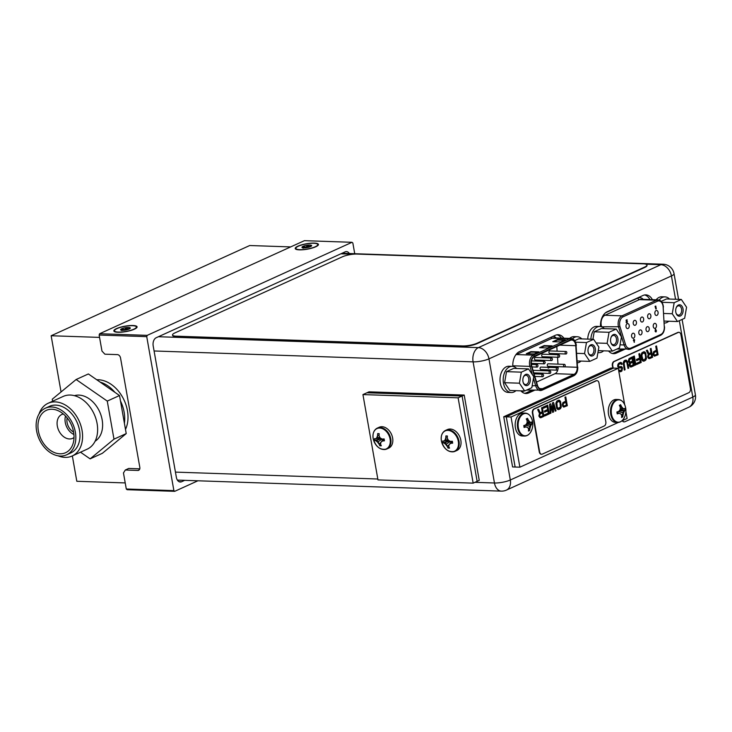 <?xml version="1.0" encoding="UTF-8"?>
<svg xmlns="http://www.w3.org/2000/svg" width="732" height="732" viewBox="0 0 732 732"><rect width="100%" height="100%" fill="white"/><g stroke="black" fill="none" stroke-linecap="round" stroke-linejoin="round"><path stroke-width="1.1" d="M290.677 246.913L249.713 245.522L51.148 335.75L61.058 391.949M72.34 455.908L76.814 481.281L125.218 482.928M51.148 335.75L99.561 337.397M96.761 379.771A31.439 22.646 -114.4 0 1 127.432 410.679A31.439 22.646 65.6 0 1 125.492 429.41M124.129 412.18A31.439 22.646 65.6 0 1 124.403 423.252A31.439 22.646 -114.4 0 0 124.129 412.18A31.439 22.646 -114.4 0 0 120.478 400.99A31.439 22.646 65.6 0 1 124.129 412.18M114.878 392.315A31.439 22.646 -114.4 0 0 100.128 382.095A31.439 22.646 65.6 0 1 114.878 392.315M354.736 253.72L352.842 242.997L352 242.301L147.224 335.357L146.739 336.656L173.887 490.623L174.719 491.328L197.905 480.787M184.702 480.338L181.609 481.748A6.551 4.282 -88 0 1 180.282 482.022A6.551 4.282 -88 0 1 176.366 477.346L153.18 345.87A6.551 4.282 -88 0 1 156.218 337.717L345.111 251.881A6.551 4.282 -88 0 1 346.446 251.607A6.551 4.282 -88 0 1 349.347 253.528M173.887 490.623L126.288 489.003L123.461 472.945L125.309 470.008L137.845 470.438A3.358 2.416 65.6 0 0 138.659 470.283A3.358 2.416 65.6 0 0 139.812 467.309L120.524 357.911A3.358 2.416 65.6 0 0 117.422 354.617L104.886 354.187L101.977 351.095L99.14 335.036L99.625 333.728L304.411 240.672L352 242.301M125.309 470.008L128.75 468.443L139.775 468.828M146.739 336.656L99.14 335.036M174.719 491.328L127.13 489.699L126.288 489.003M314.266 243.097A11.794 2.754 -10 0 0 300.605 245.156A11.794 2.754 -10 0 0 295.563 249.045A11.794 2.754 -10 0 0 299.37 249.859A11.794 2.754 -10 0 0 310.835 248.432A11.794 2.754 -10 0 0 318.274 245.046A11.794 2.754 -10 0 0 314.266 243.097M147.224 335.357L99.625 333.728M132.904 325.502A11.794 2.754 -10 0 0 119.252 327.561A11.794 2.754 -10 0 0 114.201 331.459A11.794 2.754 -10 0 0 118.017 332.273A11.794 2.754 -10 0 0 129.482 330.837A11.794 2.754 -10 0 0 136.921 327.451A11.794 2.754 -10 0 0 132.904 325.502M675.544 299.251L671.436 275.937A11.428 2.663 -10 0 0 674.035 273.658A11.428 11.428 0 0 0 663.174 264.225L663.174 264.225A11.428 7.466 92 0 0 660.859 264.7L645.899 264.197M695.4 394.804A11.428 2.663 170 0 1 692.792 397.083A11.428 8.226 65.6 0 1 688.876 407.193L688.876 407.193A11.428 11.428 0 0 0 695.4 394.804L682.105 319.427M649.961 299.589A13.835 9.04 92 0 0 644.636 294.95M612.409 353.483A13.835 9.04 92 0 0 613.983 352.989L622.337 349.191M561.453 338.129A13.835 9.04 92 0 0 556.933 334.808M524.707 393.331A13.835 9.04 92 0 0 526.281 392.837L532.018 390.238M154.086 350.976L473.092 361.846A11.428 2.663 -10 0 0 488.958 358.863A11.428 8.226 -114.4 0 0 478.38 347.627A11.428 7.466 92 0 0 473.092 361.846L494.457 482.992A11.428 7.466 92 0 0 501.283 491.126A11.428 11.428 0 0 0 506.398 490.111L506.398 490.111A11.428 8.226 -114.4 0 0 510.314 480A11.428 2.663 170 0 1 494.457 482.992L474.958 482.324M652.422 299.672A13.835 9.04 92 0 0 645.871 294.868A13.835 9.04 92 0 0 643.062 295.444L607.185 311.75A13.835 9.04 92 0 0 600.505 326.536M608.548 350.994A13.835 9.04 92 0 0 613.636 353.657A13.835 9.04 92 0 0 616.436 353.071L624.799 349.274M563.905 338.211A13.835 9.04 92 0 0 558.168 334.716A13.835 9.04 92 0 0 555.359 335.293L519.491 351.598A13.835 9.04 92 0 0 512.812 366.393M520.855 390.842A13.835 9.04 92 0 0 525.933 393.505A13.835 9.04 92 0 0 528.742 392.928L534.479 390.321M629.209 325.374A2.516 1.647 -88 0 1 627.534 328.604A2.516 1.647 -88 0 1 626.034 326.811A2.516 1.647 -88 0 1 627.699 323.581A2.516 1.647 -88 0 1 629.209 325.374M634.232 341.094L633.363 340.453L634.077 341.085L633.363 340.453L633.775 339.319L634.498 339.941L633.775 339.319L633.519 340.453L634.232 341.094L634.077 342.192L634.653 339.941L633.93 339.328L634.653 339.941M634.415 342.283L633.894 341.121M626.482 322.236L626.848 322.885L626.107 322.409L626.784 322.373L626.638 321.467M626.574 320.955L627.297 321.632L626.574 320.955M626.619 320.955L627.178 320.213L627.095 319.747L626.098 320.122L626.308 321.778L627.123 321.805L626.784 322.373M626.308 321.778L626.098 320.122M655.387 306.726L655.781 308.986L656.275 308.849L655.781 306.049L655.149 306.836L655.936 308.995M655.781 306.049L655.268 306.278M655.149 306.836L655.103 306.278M631.615 336.418A2.516 1.647 -88 0 1 633.29 333.179A2.516 1.647 -88 0 1 634.8 334.972A2.516 1.647 -88 0 1 633.125 338.211A2.516 1.647 -88 0 1 631.615 336.418M638.835 333.142A2.516 1.647 -88 0 1 640.509 329.903A2.516 1.647 -88 0 1 642.01 331.697A2.516 1.647 -88 0 1 640.335 334.927A2.516 1.647 -88 0 1 638.835 333.142M646.045 329.858A2.516 1.647 -88 0 1 647.719 326.628A2.516 1.647 -88 0 1 649.229 328.421A2.516 1.647 -88 0 1 647.555 331.651A2.516 1.647 -88 0 1 646.045 329.858M653.264 326.582A2.516 1.647 -88 0 1 654.939 323.343A2.516 1.647 -88 0 1 656.439 325.136A2.516 1.647 -88 0 1 654.765 328.375A2.516 1.647 -88 0 1 653.264 326.582M633.244 323.535A2.516 1.647 -88 0 1 634.918 320.305A2.516 1.647 -88 0 1 636.419 322.089A2.516 1.647 -88 0 1 634.745 325.328A2.516 1.647 -88 0 1 633.244 323.535M640.454 320.259A2.516 1.647 -88 0 1 642.129 317.02A2.516 1.647 -88 0 1 643.638 318.813A2.516 1.647 -88 0 1 641.964 322.053A2.516 1.647 -88 0 1 640.454 320.259M647.674 316.983A2.516 1.647 -88 0 1 649.348 313.744A2.516 1.647 -88 0 1 650.849 315.538A2.516 1.647 -88 0 1 649.174 318.777A2.516 1.647 -88 0 1 647.674 316.983M654.884 313.699A2.516 1.647 -88 0 1 656.558 310.469A2.516 1.647 -88 0 1 658.068 312.262A2.516 1.647 -88 0 1 656.394 315.492A2.516 1.647 -88 0 1 654.884 313.699M656.009 331.971L655.131 331.349L655.854 331.962L655.131 331.349L655.369 329.007L655.286 331.358L656.009 331.971L656.421 330.846L655.533 329.007M655.552 330.205L656.265 330.837L655.552 330.205M633.857 340.334L634.022 339.831M627.095 319.747L626.253 320.131M627.452 321.632L626.729 320.964L627.452 321.632L627.013 322.885L626.263 322.419L627.013 322.885M656.421 330.846L655.707 330.205M655.616 331.175L656.092 330.965L655.781 331.468L655.616 330.672M570.42 340.325A6.497 4.246 -88 0 1 571.738 340.051A6.497 4.246 -88 0 1 575.617 344.68A6.497 4.246 -88 0 1 575.736 345.696L577.182 367.263A6.497 4.246 -88 0 1 574.053 374.336L542.449 388.701A6.497 4.246 -88 0 1 541.131 388.976A6.497 4.246 -88 0 1 537.471 385.307L531.661 365.726A6.497 4.246 -88 0 1 531.432 364.756A6.497 4.246 -88 0 1 534.442 356.676L570.42 340.325M538.862 351.872L534.232 353.977L526.299 353.712L530.929 351.607L538.862 351.872M565.333 339.84L560.703 341.945L552.77 341.679L557.409 339.575L565.333 339.84M552.102 345.861L547.463 347.965L539.539 347.691L544.169 345.586L552.102 345.861M530.929 351.607L531.02 352.101L537.837 352.339M527.406 353.748L531.02 352.101M557.409 339.575L557.491 340.078L564.317 340.307M553.886 341.716L557.491 340.078M544.169 345.586L544.26 346.09L551.077 346.318M540.646 347.727L544.26 346.09M557.985 364.143L557.519 357.234M557.354 354.709L557.281 353.702M557.116 351.177L556.805 346.51M536.519 382.095L555.021 373.686A6.497 4.246 92 0 0 558.15 366.659M548.186 368.141L548.597 366.997L549.329 367.62L548.597 366.997L548.341 368.141M549.238 369.98L548.753 369.87L549.256 369.889M549.467 350.152L548.716 349.676L549.467 350.152M557.116 370.154L540.857 369.596A1.254 0.824 -88 0 1 540.948 367.08L557.208 367.638A1.254 0.824 92 0 0 557.116 370.154A1.254 0.824 92 0 0 557.208 367.638M558.745 357.271L542.485 356.722A1.254 0.824 -88 0 1 542.568 354.206L558.827 354.755A1.254 0.824 92 0 0 558.745 357.271A1.254 0.824 92 0 0 558.827 354.755M551.525 360.547L535.266 359.998A1.254 0.824 -88 0 1 535.357 357.481L551.617 358.04A1.254 0.824 92 0 0 551.525 360.547A1.254 0.824 92 0 0 551.617 358.04M565.955 353.995L549.695 353.437A1.254 0.824 -88 0 1 549.787 350.921L566.046 351.479A1.254 0.824 92 0 0 565.955 353.995A1.254 0.824 92 0 0 566.046 351.479M533.134 370.712A1.254 0.824 -88 0 1 533.729 370.365L549.988 370.914A1.254 0.824 92 0 0 549.906 373.43A1.254 0.824 92 0 0 549.988 370.914M564.335 366.878L548.076 366.32A1.254 0.824 -88 0 1 548.158 363.804L564.418 364.362A1.254 0.824 92 0 0 564.335 366.878A1.254 0.824 92 0 0 564.418 364.362M549.485 367.629L548.753 367.007L549.485 367.629M549.622 350.152L548.872 349.676L549.622 350.152L550.071 348.889M541.936 375.809A1.254 0.824 92 0 0 543.528 375.095A1.254 0.824 92 0 0 541.936 375.809M543.565 362.935A1.254 0.824 92 0 0 545.148 362.212A1.254 0.824 92 0 0 543.565 362.935M536.346 366.21A1.254 0.824 92 0 0 537.938 365.488A1.254 0.824 92 0 0 536.346 366.21M681.336 299.452L686.57 307.23L684.649 318.274L677.484 321.531L672.241 313.744L674.172 302.709L681.336 299.452L666.504 298.949L661.206 301.355L666.504 298.949L681.336 299.452L686.57 307.23L684.649 318.274L677.484 321.531L664.217 321.073L677.484 321.531L672.241 313.744L663.778 313.461L672.241 313.744L674.172 302.709L661.948 302.289L674.172 302.709L681.336 299.452M683.02 308.849A5.71 3.733 -88 0 1 680.76 315.748A5.71 3.733 -88 0 1 676.093 313.269A5.71 3.733 -88 0 1 675.801 312.125A5.71 3.733 -88 0 1 676.295 307.495A5.71 3.733 -88 0 1 680.01 304.832A5.71 3.733 -88 0 1 683.02 308.849A5.71 3.733 -88 0 1 680.76 315.748A5.71 3.733 -88 0 1 676.093 313.269A5.71 3.733 -88 0 1 675.801 312.125A5.71 3.733 -88 0 1 676.295 307.495A5.71 3.733 -88 0 1 680.01 304.832A5.71 3.733 -88 0 1 683.02 308.849M662.369 297.439A13.103 8.555 -88 0 1 665.022 296.89A13.103 8.555 -88 0 1 669.506 299.049A13.103 8.555 -88 0 0 665.022 296.89L661.847 296.78A13.103 8.555 -88 0 0 659.193 297.329A13.103 8.555 -88 0 1 661.847 296.78L665.022 296.89A13.103 8.555 -88 0 0 662.369 297.439A13.103 8.555 -88 0 0 659.184 300.056A13.103 8.555 -88 0 1 662.369 297.439M668.746 321.229A13.103 8.555 -88 0 1 666.788 322.528A13.103 8.555 -88 0 1 664.327 323.077A13.103 8.555 -88 0 0 666.788 322.528A13.103 8.555 -88 0 0 668.746 321.229M656.137 299.8A13.103 8.555 -88 0 1 659.193 297.329A13.103 8.555 -88 0 0 656.137 299.8M681.565 309.124A4.667 3.047 -88 0 1 678.454 315.126A4.667 3.047 -88 0 1 676.002 312.985A4.667 3.047 -88 0 0 678.454 315.126A4.667 3.047 -88 0 0 681.565 309.124A4.667 3.047 -88 0 0 678.774 305.802A4.667 3.047 -88 0 1 681.565 309.124M676.176 307.769A4.667 3.047 -88 0 1 678.774 305.802A4.667 3.047 -88 0 0 676.176 307.769M593.634 339.3L598.877 347.087L596.955 358.122L589.791 361.379L584.548 353.593L586.469 342.558L593.634 339.3L578.802 338.797L574.721 340.655L578.802 338.797L593.634 339.3L598.877 347.087L596.955 358.122L589.791 361.379L577.365 360.958L589.791 361.379L584.548 353.593L576.853 353.336L584.548 353.593L586.469 342.558L575.572 342.192L586.469 342.558L593.634 339.3M595.317 348.697A5.71 3.733 -88 0 1 593.057 355.596A5.71 3.733 -88 0 1 588.4 353.117A5.71 3.733 -88 0 1 588.107 351.982A5.71 3.733 -88 0 1 588.592 347.343A5.71 3.733 -88 0 1 592.307 344.68A5.71 3.733 -88 0 1 595.317 348.697A5.71 3.733 -88 0 1 593.057 355.596A5.71 3.733 -88 0 1 588.4 353.117A5.71 3.733 -88 0 1 588.107 351.982A5.71 3.733 -88 0 1 588.592 347.343A5.71 3.733 -88 0 1 592.307 344.68A5.71 3.733 -88 0 1 595.317 348.697M574.666 337.287A13.103 8.555 -88 0 1 577.328 336.738A13.103 8.555 -88 0 1 581.803 338.898A13.103 8.555 -88 0 0 577.328 336.738L574.153 336.628A13.103 8.555 -88 0 0 571.491 337.178A13.103 8.555 -88 0 1 574.153 336.628L577.328 336.738A13.103 8.555 -88 0 0 574.666 337.287A13.103 8.555 -88 0 0 572.488 338.788A13.103 8.555 -88 0 1 574.666 337.287M581.043 361.077A13.103 8.555 -88 0 1 579.094 362.377A13.103 8.555 -88 0 1 577.493 362.862A13.103 8.555 -88 0 0 579.094 362.377A13.103 8.555 -88 0 0 581.043 361.077M569.624 338.404A13.103 8.555 -88 0 1 571.491 337.178A13.103 8.555 -88 0 0 569.624 338.404M593.862 348.972A4.667 3.047 -88 0 1 590.761 354.974A4.667 3.047 -88 0 1 588.308 352.833A4.667 3.047 -88 0 0 590.761 354.974A4.667 3.047 -88 0 0 593.862 348.972A4.667 3.047 -88 0 0 591.081 345.65A4.667 3.047 -88 0 1 593.862 348.972M588.482 347.618A4.667 3.047 -88 0 1 591.081 345.65A4.667 3.047 -88 0 0 588.482 347.618M616.207 329.043L621.45 336.83L619.519 347.865L612.355 351.122L607.112 343.345L609.042 332.301L616.207 329.043L601.375 328.54L594.21 331.797L592.902 339.282L594.21 331.797L601.375 328.54L616.207 329.043L621.45 336.83L619.519 347.865L612.355 351.122L598.254 350.637L612.355 351.122L607.112 343.345L596.104 342.969L607.112 343.345L609.042 332.301L594.21 331.797L609.042 332.301L616.207 329.043M617.89 338.449A5.71 3.733 -88 0 1 615.63 345.348A5.71 3.733 -88 0 1 610.964 342.86A5.71 3.733 -88 0 1 610.671 341.725A5.71 3.733 -88 0 1 611.165 337.086A5.71 3.733 -88 0 1 614.88 334.423A5.71 3.733 -88 0 1 617.89 338.449A5.71 3.733 -88 0 1 615.63 345.348A5.71 3.733 -88 0 1 610.964 342.86A5.71 3.733 -88 0 1 610.671 341.725A5.71 3.733 -88 0 1 611.165 337.086A5.71 3.733 -88 0 1 614.88 334.423A5.71 3.733 -88 0 1 617.89 338.449M597.239 327.03A13.103 8.555 -88 0 1 599.892 326.481A13.103 8.555 -88 0 1 604.376 328.641A13.103 8.555 -88 0 0 599.892 326.481L596.717 326.38A13.103 8.555 -88 0 0 594.064 326.92A13.103 8.555 -88 0 1 596.717 326.38L599.892 326.481A13.103 8.555 -88 0 0 597.239 327.03A13.103 8.555 -88 0 0 590.898 339.209A13.103 8.555 -88 0 1 597.239 327.03M603.616 350.82A13.103 8.555 -88 0 1 601.658 352.129A13.103 8.555 -88 0 1 599.005 352.668A13.103 8.555 -88 0 1 597.925 352.531A13.103 8.555 -88 0 0 599.005 352.668L597.907 352.632L599.005 352.668A13.103 8.555 -88 0 0 601.658 352.129A13.103 8.555 -88 0 0 603.616 350.82M587.723 339.099A13.103 8.555 -88 0 1 594.064 326.92A13.103 8.555 -88 0 0 587.723 339.099M616.436 338.715A4.667 3.047 -88 0 1 613.324 344.717A4.667 3.047 -88 0 1 610.872 342.576A4.667 3.047 -88 0 0 613.324 344.717A4.667 3.047 -88 0 0 616.436 338.715A4.667 3.047 -88 0 0 613.645 335.393A4.667 3.047 -88 0 1 616.436 338.715M611.055 337.37A4.667 3.047 -88 0 1 613.645 335.393A4.667 3.047 -88 0 0 611.055 337.37M528.504 368.901L533.747 376.678L531.825 387.713L524.661 390.97L519.418 383.193L521.34 372.158L528.504 368.901L513.672 368.397L506.507 371.646L504.586 382.69L509.829 390.467L504.586 382.69L519.418 383.193L521.34 372.158L506.507 371.646L513.672 368.397L528.504 368.901L533.747 376.678L531.825 387.713L524.661 390.97L509.829 390.467L524.661 390.97L519.418 383.193L504.586 382.69L506.507 371.646L521.34 372.158L528.504 368.901M530.188 378.298A5.71 3.733 -88 0 1 527.928 385.197A5.71 3.733 -88 0 1 523.27 382.717A5.71 3.733 -88 0 1 522.977 381.573A5.71 3.733 -88 0 1 523.462 376.934A5.71 3.733 -88 0 1 527.177 374.272A5.71 3.733 -88 0 1 530.188 378.298A5.71 3.733 -88 0 1 527.928 385.197A5.71 3.733 -88 0 1 523.27 382.717A5.71 3.733 -88 0 1 522.977 381.573A5.71 3.733 -88 0 1 523.462 376.934A5.71 3.733 -88 0 1 527.177 374.272A5.71 3.733 -88 0 1 530.188 378.298M509.536 366.888A13.103 8.555 -88 0 1 512.199 366.339A13.103 8.555 -88 0 1 516.673 368.498A13.103 8.555 -88 0 0 512.199 366.339L509.024 366.229A13.103 8.555 -88 0 0 506.361 366.778A13.103 8.555 -88 0 1 509.024 366.229L512.199 366.339A13.103 8.555 -88 0 0 509.536 366.888A13.103 8.555 -88 0 0 503.232 381.189A13.103 8.555 -88 0 0 511.302 392.526A13.103 8.555 -88 0 1 503.232 381.189A13.103 8.555 -88 0 1 509.536 366.888M515.923 390.678A13.103 8.555 -88 0 1 513.965 391.977A13.103 8.555 -88 0 1 511.302 392.526L508.127 392.416A13.103 8.555 -88 0 1 500.057 381.079A13.103 8.555 -88 0 1 506.361 366.778A13.103 8.555 -88 0 0 500.057 381.079A13.103 8.555 -88 0 0 508.127 392.416L511.302 392.526A13.103 8.555 -88 0 0 513.965 391.977A13.103 8.555 -88 0 0 515.923 390.678M528.733 378.572A4.667 3.047 -88 0 1 525.631 384.575A4.667 3.047 -88 0 1 523.179 382.424A4.667 3.047 -88 0 0 525.631 384.575A4.667 3.047 -88 0 0 528.733 378.572A4.667 3.047 -88 0 0 525.951 375.251A4.667 3.047 -88 0 1 528.733 378.572M523.353 377.218A4.667 3.047 -88 0 1 525.951 375.251A4.667 3.047 -88 0 0 523.353 377.218M618.33 422.456L519.885 467.19L515.127 467.025L506.279 416.837L613.498 368.114L610.964 368.031L503.735 416.755L506.279 416.837L613.498 368.114L618.256 368.278L624.671 404.659M519.885 467.19L511.037 417.002L506.279 416.837L515.127 467.025L512.583 466.934L503.735 416.755M511.037 417.002L618.256 368.278M625.887 411.558L627.104 418.466L621.916 420.827M618.467 413.324L617.204 413.891L616.92 411.97A15.573 3.633 -10 0 0 618.668 411.439A15.299 8.601 -34 0 0 620.077 409.636A15.299 11.328 -70 0 0 620.242 407.202A15.573 11.218 -114.4 0 0 619.382 405.345L620.608 404.714L620.965 406.608L620.169 407.019L620.965 406.608L622.118 408.319L623.691 408.895L620.077 409.6L624.222 408.913A15.573 3.633 -10 0 0 624.899 408.346L625.238 410.249A15.573 3.633 170 0 1 624.561 410.817A15.299 8.601 146 0 1 623.664 412.647A15.299 11.328 110 0 1 622.987 415.062A15.573 11.218 65.6 0 1 622.776 416.874L621.514 417.441A15.573 11.218 -114.4 0 0 621.724 415.63A15.299 7.759 -147.5 0 0 620.837 413.928A15.299 2.416 -170.1 0 0 618.998 413.342A15.573 3.633 170 0 1 617.259 413.873L616.92 411.97A15.573 3.633 -10 0 0 618.668 411.439A15.299 8.601 -34 0 0 620.077 409.636A15.299 11.328 -70 0 0 620.242 407.202A15.573 11.218 -114.4 0 0 619.382 405.345L620.644 404.778A15.573 11.218 65.6 0 1 621.495 406.626A15.299 7.759 32.5 0 1 622.905 408.346A15.299 2.416 9.9 0 1 624.222 408.913A15.573 3.633 -10 0 0 624.899 408.346L625.256 410.231L619.391 410.56L625.256 410.231L624.561 410.817A15.299 8.601 146 0 1 623.664 412.647A15.299 11.328 110 0 1 622.987 415.062A15.573 11.218 65.6 0 1 622.776 416.874L621.678 416.27L622.767 416.929L621.514 417.441A15.573 11.218 -114.4 0 0 621.724 415.63A15.299 7.759 -147.5 0 0 620.837 413.928A15.299 2.416 -170.1 0 0 618.998 413.342A15.573 3.633 170 0 1 617.259 413.873L618.998 413.342L616.985 412.601L618.467 413.324M624.03 410.798L619.171 410.835L624.03 410.798L622.877 412.619L618 411.649L623.664 412.647L622.877 412.619L622.456 415.044L622.987 415.062L621.148 414.468L622.456 415.044L622.776 416.874L622.877 412.619L624.561 410.817A15.573 3.633 170 0 0 625.238 410.249L624.03 410.798M618.906 413.342L616.902 412.198L618.906 413.342M618.76 413.342L616.93 412.354L618.76 413.342M622.118 408.319L622.905 408.346A15.299 2.416 9.9 0 1 624.222 408.913L622.118 408.319L620.16 408.877L622.905 408.346A15.299 7.759 32.5 0 0 621.495 406.626L620.965 406.608L622.118 408.319M608.521 414.221A11.474 7.494 92 0 0 615.383 422.401L617.598 422.474C620.48 422.465 622.767 420.735 624.469 417.304A15.601 15.601 0 0 0 624.881 405.162C623.417 401.621 621.258 399.745 618.384 399.535A11.474 7.494 -88 0 0 610.744 414.303A11.474 7.494 92 0 0 617.598 422.474C620.48 422.465 622.767 420.735 624.469 417.304A15.601 15.601 0 0 0 624.881 405.162C623.417 401.621 621.258 399.745 618.384 399.535A11.474 7.494 -88 0 0 610.744 414.303A11.474 7.494 92 0 0 617.598 422.474L615.383 422.401A11.474 7.494 92 0 1 608.521 414.221A11.474 7.494 -88 0 1 616.161 399.462L618.384 399.535L616.161 399.462A11.474 7.494 -88 0 0 608.521 414.221M525.356 426.912L524.085 427.479L523.81 425.557A15.573 3.633 -10 0 0 525.549 425.027A15.299 8.601 -34 0 0 526.958 423.215A15.299 11.328 -70 0 0 527.122 420.781A15.573 11.218 -114.4 0 0 526.271 418.933L527.498 418.301L527.845 420.195L527.049 420.607L527.845 420.195L528.998 421.907L530.572 422.483L526.967 423.178L531.112 422.501A15.573 3.633 -10 0 0 531.78 421.934L532.118 423.837A15.573 3.633 170 0 1 531.441 424.404A15.299 8.601 146 0 1 530.554 426.225A15.299 11.328 110 0 1 529.867 428.641A15.573 11.218 65.6 0 1 529.657 430.462L528.403 431.029A15.573 11.218 -114.4 0 0 528.614 429.217A15.299 7.759 -147.5 0 0 527.717 427.515A15.299 2.416 -170.1 0 0 525.887 426.93A15.573 3.633 170 0 1 524.149 427.461L523.81 425.557A15.573 3.633 -10 0 0 525.549 425.027A15.299 8.601 -34 0 0 526.958 423.215A15.299 11.328 -70 0 0 527.122 420.781A15.573 11.218 -114.4 0 0 526.271 418.933L527.525 418.365A15.573 11.218 65.6 0 1 528.385 420.214A15.299 7.759 32.5 0 1 529.794 421.934A15.299 2.416 9.9 0 1 531.112 422.501A15.573 3.633 -10 0 0 531.78 421.934L532.137 423.819L531.441 424.404A15.299 8.601 146 0 1 530.554 426.225A15.299 11.328 110 0 1 529.867 428.641A15.573 11.218 65.6 0 1 529.657 430.462L528.559 429.849L529.648 430.517L528.403 431.029A15.573 11.218 -114.4 0 0 528.614 429.217A15.299 7.759 -147.5 0 0 527.717 427.515A15.299 2.416 -170.1 0 0 525.887 426.93A15.573 3.633 170 0 1 524.149 427.461L525.887 426.93L523.865 426.18L525.356 426.912M532.137 423.819L526.271 424.148L532.118 423.837A15.573 3.633 170 0 1 531.441 424.404L526.061 424.414L530.91 424.386L529.758 426.198L524.881 425.237L530.554 426.225L529.758 426.198L529.337 428.623L529.867 428.641L528.028 428.046L529.337 428.623L529.657 430.462L529.758 426.198L530.91 424.386L532.118 423.837M525.786 426.93L523.792 425.786L525.786 426.93M525.64 426.921L523.819 425.933L525.64 426.921M528.998 421.907L529.794 421.934A15.299 2.416 9.9 0 1 531.112 422.501L528.998 421.907L527.049 422.456L529.794 421.934A15.299 7.759 32.5 0 0 528.385 420.214L527.845 420.195L528.998 421.907M515.41 427.808A11.474 7.494 92 0 0 522.264 435.988L524.487 436.062C527.369 436.043 529.657 434.323 531.35 430.883A15.601 15.601 0 0 0 531.761 418.75C530.307 415.209 528.138 413.333 525.265 413.123A11.474 7.494 -88 0 0 517.625 427.881A11.474 7.494 92 0 0 524.487 436.062C527.369 436.043 529.657 434.323 531.35 430.883A15.601 15.601 0 0 0 531.761 418.75C530.307 415.209 528.138 413.333 525.265 413.123A11.474 7.494 -88 0 0 517.625 427.881A11.474 7.494 92 0 0 524.487 436.062L522.264 435.988A11.474 7.494 92 0 1 515.41 427.808A11.474 7.494 -88 0 1 523.051 413.04L525.265 413.123L523.051 413.04A11.474 7.494 -88 0 0 515.41 427.808M362.935 394.585L366.906 392.782L462.093 396.021L477.136 481.336L479.25 480.375L464.207 395.06L462.093 396.021L477.136 481.336L473.165 483.138L377.977 479.899L362.935 394.585L458.122 397.824L473.165 483.138M458.122 397.824L462.093 396.021L366.906 392.782L369.029 391.821L464.207 395.06M380.164 437.91L376.01 438.651L377.438 437.507L377.703 433.573L379.194 433.692A15.573 10.166 92 0 0 379.075 435.723A15.299 10.44 51.4 0 0 380.173 437.928A15.299 8.089 15.9 0 0 382.232 439.072A15.573 3.633 -10 0 0 384.126 438.925L384.456 440.829A15.573 3.633 170 0 1 382.571 440.984A15.299 1.903 148.1 0 0 380.924 442.22A15.299 6.872 124.1 0 0 380.567 444.159A15.573 10.166 92 0 0 381.335 445.788L379.853 445.788L378.197 441.808L376.349 440.554L374.866 440.49L381.079 438.468M381.345 438.614L375.9 440.755A15.573 3.633 170 0 1 374.903 440.508M379.826 445.733A15.573 10.166 -88 0 1 379.057 444.104A15.299 10.44 -128.6 0 1 377.529 442.101A15.299 8.089 -164.1 0 1 375.9 440.755M374.866 440.49L374.537 438.587A15.573 3.633 -10 0 0 375.571 438.852A15.299 1.903 -31.9 0 1 376.779 437.809A15.299 6.872 -55.9 0 1 377.566 435.677A15.573 10.166 -88 0 1 377.694 433.637M384.456 440.829L382.571 440.984M383.01 440.783L384.199 438.98M382.159 441.286L383.852 438.953M379.853 445.788L380.732 444.544M379.057 444.104L380.887 442.403M381.271 441.954L383.586 438.971M382.314 439.072L377.529 442.101M377.703 433.573L379.158 434.103M377.566 435.677L379.075 435.622M379.835 437.306L376.779 437.809M382.964 449.421A11.474 8.272 -114.4 0 0 386.835 448.99L388.692 448.149A11.474 8.272 -114.4 0 0 392.627 437.992A11.474 8.272 65.6 0 0 379.194 427.25L377.337 428.092A11.474 8.272 65.6 0 1 390.769 438.843A11.474 8.272 -114.4 0 1 386.835 448.99C380.301 450.464 375.745 446.95 373.164 438.459A11.181 8.052 -114.4 0 0 383.513 449.457A11.181 8.052 -114.4 0 0 390.083 439.044A11.181 8.052 65.6 0 0 379.734 428.046A11.181 8.052 65.6 0 0 373.164 438.468C372.487 433.408 373.878 429.949 377.337 428.092A11.474 8.272 65.6 0 0 374.473 430.727M448.377 440.234L444.223 440.975L445.651 439.831L445.916 435.897L447.417 436.016A15.573 10.166 92 0 0 447.289 438.047A15.299 10.44 51.4 0 0 448.387 440.252A15.299 8.089 15.9 0 0 450.445 441.396A15.573 3.633 -10 0 0 452.339 441.25L452.678 443.153A15.573 3.633 170 0 1 450.784 443.308A15.299 1.903 148.1 0 0 449.146 444.544A15.299 6.872 124.1 0 0 448.78 446.483A15.573 10.166 92 0 0 449.549 448.112L448.066 448.112L446.41 444.132L444.562 442.878L443.089 442.814L449.292 440.792M449.558 440.938L444.123 443.08A15.573 3.633 170 0 1 443.116 442.833M448.039 448.057A15.573 10.166 -88 0 1 447.27 446.428A15.299 10.44 -128.6 0 1 445.751 444.425A15.299 8.089 -164.1 0 1 444.123 443.08M443.089 442.814L442.778 440.92A15.573 3.633 -10 0 0 443.784 441.176A15.299 1.903 -31.9 0 1 444.992 440.133A15.299 6.872 -55.9 0 1 445.788 438.001A15.573 10.166 -88 0 1 445.907 435.961M452.678 443.153L450.784 443.308M451.223 443.107L452.413 441.305M450.372 443.61L452.065 441.277M448.066 448.112L448.945 446.868M447.27 446.428L449.1 444.727M449.485 444.278L451.8 441.295M450.528 441.396L445.751 444.425M445.916 435.897L447.371 436.428M445.788 438.001L447.298 437.946M448.048 439.63L444.992 440.133M451.187 451.745A11.474 8.272 -114.4 0 0 455.048 451.315L456.905 450.473A11.474 8.272 -114.4 0 0 460.84 440.325A11.474 8.272 65.6 0 0 447.408 429.574L445.55 430.416A11.474 8.272 65.6 0 1 458.991 441.167A11.474 8.272 -114.4 0 1 455.048 451.315C448.515 452.788 443.958 449.274 441.378 440.783A11.181 8.052 -114.4 0 0 451.726 451.781A11.181 8.052 -114.4 0 0 458.305 441.369A11.181 8.052 65.6 0 0 447.957 430.37A11.181 8.052 65.6 0 0 441.378 440.792C440.701 435.732 442.091 432.273 445.55 430.416A11.474 8.272 65.6 0 0 442.686 433.051M620.965 406.608L621.495 406.626A15.573 11.218 65.6 0 0 620.644 404.778L620.965 406.608M527.845 420.195L528.385 420.214A15.573 11.218 65.6 0 0 527.525 418.365L527.845 420.195M477.118 343.198L477.191 343.601A10.477 2.443 170 0 1 462.642 346.337L176.293 336.583A10.477 2.443 170 0 1 172.587 335.393L172.523 334.991A10.477 2.443 -10 0 0 176.22 336.18L462.569 345.934A10.477 2.443 -10 0 0 477.118 343.198L644.572 267.107A10.477 2.443 -10 0 0 646.96 265.021A10.477 2.443 -10 0 0 643.263 263.831L356.914 254.068A10.477 2.443 -10 0 0 342.366 256.813L174.911 332.904A10.477 2.443 -10 0 0 172.523 334.991M477.191 343.601L644.645 267.509A10.477 2.443 170 0 0 647.033 265.423L646.96 265.021M596.315 380.796L534.36 408.95A3.358 2.187 92 0 0 532.804 413.123L539.64 451.864A3.358 2.187 92 0 0 541.643 454.252A3.358 2.187 92 0 0 542.321 454.115L604.275 425.96A3.358 2.187 92 0 0 605.831 421.788L598.996 383.046A3.358 2.187 92 0 0 596.992 380.658A3.358 2.187 92 0 0 596.315 380.796L595.912 380.777A3.358 2.187 -88 0 1 596.598 380.64A3.358 2.187 -88 0 1 596.79 380.658M595.912 380.777L533.967 408.932A3.358 2.187 -88 0 0 532.411 413.104L539.246 451.845A3.358 2.187 -88 0 0 541.25 454.243A3.358 2.187 -88 0 0 541.442 454.233M565.772 396.881L564.958 397.211L565.653 401.154L562.899 402.609L562.258 404.933L563.695 407.12L567.327 405.711L565.772 396.881L565.04 397.211L565.735 401.154L562.981 402.618L562.359 404.311L562.688 406.196L563.777 407.12M559.01 400.157L556.741 401.145L555.863 403.579L556.686 408.273L557.683 409.444L558.955 409.517L560.502 408.612L561.27 407.047L560.547 401.484L559.559 400.312L558.37 400.248L556.823 401.145L556.046 402.719L556.768 408.273L558.315 409.609M553.511 402.454L552.541 402.893L552.834 410.469L550.601 403.771L549.631 404.21L550.217 413.488L550.94 413.159L550.482 406.059L552.642 412.381L553.612 411.942L553.392 404.741L555.313 411.174L556.036 410.844L553.511 402.454L552.459 402.884L552.742 410.204M550.601 403.771L549.549 404.21L550.217 413.488M550.501 406.342L552.642 412.381M553.401 405.034L555.313 411.174M547.088 406.589L547.609 409.563L544.452 410.991L544.654 412.116L547.884 410.689L548.314 413.132L544.681 414.788L544.873 415.913L549.247 413.928L547.692 405.098L543.318 407.084L543.519 408.209L547.161 406.553L547.692 409.563L544.535 410.991L544.736 412.125M547.811 410.725L548.241 413.132L544.599 414.788L544.873 415.913M547.692 405.098L543.236 407.074L543.519 408.209M542.348 407.523L541.625 407.852L542.321 411.796L540.253 412.738L538.587 409.234L537.736 409.618L539.594 413.443L538.917 415.575L539.768 417.423L540.994 417.679L543.903 416.352L542.348 407.523L541.543 407.852L542.238 411.796L540.234 412.702M538.587 409.234L537.654 409.618L539.511 413.443L538.972 416.325L540.353 417.762M565.863 402.316L566.348 405.098L564.052 406.15M559.019 401.346L560.026 402.701L560.392 406.992L558.223 408.419L557.208 407.065L556.842 402.765L558.562 401.374L559.852 402.005L560.621 406.324L559.724 407.953L558.232 408.419M542.439 412.958L542.934 415.739L540.628 416.792M563.631 403.332L565.937 402.289L566.431 405.107L563.732 406.132L563.1 404.787L563.631 403.332M540.207 413.973L542.513 412.93L543.016 415.749L540.308 416.773L539.676 415.437L540.207 413.973M622.566 420.525A3.358 2.187 92 0 0 624.24 421.87A3.358 2.187 92 0 0 624.918 421.733L688.858 392.672A3.358 2.187 92 0 0 690.413 388.5L680.925 334.707A3.358 2.187 92 0 0 678.921 332.31A3.358 2.187 92 0 0 678.235 332.456L677.841 332.438A3.358 2.187 -88 0 1 678.518 332.301A3.358 2.187 -88 0 1 678.72 332.319M677.841 332.438L613.901 361.498A3.358 2.187 -88 0 0 612.355 365.671L612.785 368.095M624.039 421.852A3.358 2.187 -88 0 1 623.847 421.852A3.358 2.187 -88 0 1 622.246 420.671M678.235 332.456L614.304 361.507A3.358 2.187 92 0 0 612.748 365.68L613.178 368.105M656.531 345.934L655.726 346.263L656.421 350.207L653.658 351.662L653.154 354.736L654.454 356.173L658.086 354.764L656.531 345.934L655.799 346.263L656.494 350.207L653.74 351.671L653.127 353.364L653.456 355.249L654.536 356.173M651.068 348.414L650.345 348.743L651.041 352.696L648.973 353.629L647.308 350.125L646.457 350.509L648.314 354.334L647.637 356.466L648.488 358.314L649.714 358.57L652.624 357.243L651.068 348.414L650.263 348.743L650.958 352.687L648.964 353.602M647.308 350.125L646.383 350.509L648.232 354.334L647.692 357.216L649.074 358.662M644.187 351.744L641.927 352.733L641.04 355.166L641.873 359.86L642.861 361.041L644.133 361.105L645.679 360.199L646.447 358.634L645.734 353.071L644.736 351.9L643.547 351.836L642.001 352.742L641.232 354.306L641.946 359.87L643.492 361.196M639.667 353.602L638.853 353.922L639.585 358.058L636.428 359.494L636.712 360.62L639.86 359.192L640.299 361.635L636.657 363.292L636.849 364.417L641.223 362.432L639.667 353.602L638.935 353.931L639.667 358.067L636.511 359.494L636.712 360.62M639.786 359.22L640.216 361.626L636.575 363.282L636.849 364.417M634.324 356.027L633.519 356.356L635.156 365.186L635.879 364.856L634.324 356.027L633.601 356.356L635.156 365.186M632.622 356.795L629.062 358.579L628.44 360.281L628.587 361.837L629.584 363.017L629.117 364.847L629.968 366.695L631.268 366.952L634.187 365.625L632.622 356.795L629.136 358.579L628.523 360.281L628.669 361.846L629.657 363.017L629.328 365.597L630.627 367.043M625.86 360.071L624.085 360.839L623.316 362.413L624.277 370.09L625.082 369.761L624.048 363.127L625.421 361.288L626.711 361.919L627.992 368.443L628.724 368.114L627.406 361.398L626.418 360.226L624.735 360.382L623.28 363.273L624.35 370.099M625.878 361.26L626.885 362.615L627.992 368.443M620.782 367.656L621.605 367.894L621.871 369.395L620.516 370.621L618.814 370.337L619.528 371.435L620.837 371.691L621.898 371.005L622.52 367.885L621.651 366.659L618.906 366.686L618.458 365.671L618.906 364.454L620.324 363.603L621.532 364.481L622.255 364.143L621.477 362.679L620.123 362.477L618.586 363.383L617.698 365.808L618.86 367.922L621.532 367.894L621.788 369.395L620.443 370.621M621.102 366.503L619.318 366.888M620.773 363.575L621.532 364.481M620.763 362.386L618.503 363.374L617.735 364.948L617.79 366.75L619.409 368.077M656.622 351.369L657.116 354.151L654.811 355.203M651.16 353.849L651.654 356.64L649.348 357.683M644.197 352.934L645.212 354.288L645.716 357.911L644.828 359.54L643.401 360.007M632.722 362.23L633.18 364.829L630.874 365.872M632.027 358.287L632.512 361.068L630.215 362.12M654.39 352.385L656.696 351.342L657.199 354.16L654.49 355.185L653.859 353.84L654.39 352.385M648.927 354.864L651.233 353.821L651.736 356.64L649.028 357.664L648.406 356.328L648.927 354.864M644.901 359.54L642.989 359.805L641.891 355.834L642.321 353.812L644.261 352.925L645.295 354.288L645.789 357.106L644.828 359.54M633.253 364.829L630.947 365.881L630.023 365.085L630.49 363.246L632.796 362.203L633.18 364.829M629.364 361.324L629.456 359.659L632.1 358.25L632.594 361.077L630.289 362.12L629.364 361.324M619.62 370.017L618.897 370.346L620.196 371.783M313.836 243.289A11.108 2.589 -10 0 0 300.971 245.229A11.108 2.589 -10 0 0 296.213 248.898A11.108 2.589 -10 0 0 299.8 249.667A11.108 2.589 -10 0 0 310.606 248.322A11.108 2.589 -10 0 0 317.606 245.129A11.108 2.589 -10 0 0 313.836 243.289M302.591 247.855C303.588 248.468 303.743 248.111 303.048 246.794L303.716 246.492C305.427 247.498 306.571 247.206 307.129 245.623L307.934 245.247L309.352 246.602L311.375 245.321A4.923 1.153 170 0 1 311.576 245.925A4.923 1.153 170 0 1 310.542 246.611A4.923 1.153 170 0 1 305.985 247.764A4.923 1.153 170 0 1 303.707 247.892A4.923 1.153 170 0 1 302.261 247.645A4.923 1.153 170 0 1 302.151 247.581A4.923 1.153 170 0 1 303.085 246.355A4.923 1.153 170 0 1 307.641 245.193A4.923 1.153 170 0 1 309.929 245.064A4.923 1.153 170 0 1 311.375 245.321L311.018 246.364M132.474 325.703A11.108 2.589 -10 0 0 119.618 327.634A11.108 2.589 -10 0 0 114.86 331.312A11.108 2.589 -10 0 0 118.447 332.081A11.108 2.589 -10 0 0 129.253 330.727A11.108 2.589 -10 0 0 136.253 327.533A11.108 2.589 -10 0 0 132.474 325.703M121.238 330.269C122.235 330.873 122.39 330.516 121.695 329.208L122.363 328.906C124.074 329.903 125.218 329.61 125.776 328.037L126.581 327.652L127.999 329.007L130.022 327.726A4.923 1.153 170 0 1 130.223 328.329A4.923 1.153 170 0 1 129.189 329.016A4.923 1.153 170 0 1 124.632 330.178A4.923 1.153 170 0 1 122.354 330.306A4.923 1.153 170 0 1 120.908 330.05A4.923 1.153 170 0 1 120.798 329.995A4.923 1.153 170 0 1 121.732 328.76A4.923 1.153 170 0 1 126.288 327.597A4.923 1.153 170 0 1 128.576 327.478A4.923 1.153 170 0 1 130.022 327.726L129.665 328.778M58.029 455.807A28.969 20.871 -114.4 0 0 72.111 456.018A28.969 20.871 -114.4 0 0 82.048 430.389A28.969 20.871 65.6 0 0 48.138 403.268L63.19 396.424A28.969 20.871 65.6 0 1 97.1 423.544A28.969 20.871 -114.4 0 1 87.163 449.173L72.111 456.018M39.034 414.01A28.969 20.871 65.6 0 1 48.138 403.268M49.529 406.324A25.611 18.456 65.6 0 1 79.504 430.297A25.611 18.456 -114.4 0 1 70.72 452.962L66.585 454.837A25.611 18.456 -114.4 0 0 75.369 432.182A25.611 18.456 65.6 0 0 45.384 408.2L49.529 406.324M66.585 454.837A25.611 18.456 -114.4 0 1 36.6 430.864A25.611 18.456 65.6 0 1 45.384 408.2M38.375 430.919A23.268 16.763 65.6 0 1 57.27 410.35A23.268 16.763 65.6 0 1 73.593 432.118A23.268 16.763 -114.4 0 1 72.779 444.48A23.268 16.763 -114.4 0 1 54.598 452.651A23.268 16.763 -114.4 0 1 38.375 430.919M74.024 437.507A13.103 9.434 -114.4 0 1 72.66 438.34A13.103 9.434 -114.4 0 1 57.325 426.07A13.103 9.434 65.6 0 1 61.817 414.477A13.103 9.434 65.6 0 1 63.336 413.992M65.532 416.06A13.103 9.434 65.6 0 0 65.267 422.465A13.103 9.434 -114.4 0 0 73.914 434.497M73.584 432.063A10.687 7.704 -114.4 0 1 67.088 422.52A10.687 7.704 65.6 0 1 67.152 417.908M80.502 452.202L90.118 458.863L102.361 453.3L126.224 433.6L119.517 395.527L88.371 373.951L76.128 379.515L52.256 399.215L52.613 401.228M119.517 395.527L107.265 401.09L76.128 379.515M126.224 433.6L113.982 439.163L107.265 401.09M90.118 458.863L113.982 439.163M74.389 395.664A25.153 18.117 65.6 0 1 102.16 419.839A25.153 18.117 -114.4 0 1 95.096 441.24M178.974 481.656L181.609 481.748M137.845 470.438L139.318 469.77M158.405 336.72L478.38 347.627L660.859 264.7A11.428 8.226 65.6 0 1 671.436 275.937L488.958 358.863L510.314 480L692.792 397.083L679.323 320.689M377.822 479.012L175.442 472.113M353.153 254.214L340.883 253.803M616.436 353.071L613.983 352.989M528.742 392.928L526.281 392.837M664.29 326.902L663.165 307.138A7.018 4.584 92 0 0 663.027 305.939A7.018 4.584 92 0 0 657.4 301.227L622.996 316.865A7.018 4.584 92 0 0 619.748 325.603A7.018 4.584 92 0 0 620.013 326.747L625.512 344.516A7.018 4.584 92 0 0 630.856 348.093L660.895 334.442A7.018 4.584 92 0 0 664.29 326.902L663.165 307.138M660.895 334.442A1.052 0.759 65.6 0 1 660.282 335.421M625.512 344.516L624.094 344.964A8.07 5.27 92 0 0 628.605 349.402A8.07 5.27 92 0 0 630.243 349.072A1.052 0.759 -114.4 0 0 630.856 348.093M601.613 326.811L620.013 326.747M622.996 316.865A1.052 0.759 -114.4 0 0 622.026 315.84A8.07 5.27 92 0 0 618.293 325.877A8.07 5.27 92 0 0 618.604 327.186L624.094 344.964L620.05 344.827M601.036 326.646A1.574 0.558 162.8 0 1 601.548 326.609A8.07 5.27 -88 0 1 601.237 325.301A8.07 5.27 -88 0 1 604.971 315.254A1.574 1.135 65.6 0 1 603.836 314.513M605.474 312.82L637.92 298.07A1.574 1.135 -114.4 0 0 639.375 299.617L656.43 300.202L622.026 315.84L604.971 315.254L639.375 299.617A8.07 5.27 -88 0 1 641.012 299.278L658.068 299.864A8.07 5.27 92 0 0 656.43 300.202A1.052 0.759 65.6 0 1 657.4 301.227M637.92 298.07A9.644 6.295 -88 0 1 643.272 299.361M533.463 378.298L535.742 385.965A8.07 5.27 92 0 0 540.28 390.513A8.07 5.27 92 0 0 541.918 390.183A1.052 0.759 -114.4 0 0 542.531 389.204L574.144 374.839A7.018 4.584 92 0 0 577.521 367.19L576.084 345.623A7.018 4.584 92 0 0 575.947 344.534A7.018 4.584 92 0 0 570.329 339.822L534.351 356.173A7.018 4.584 92 0 0 531.103 364.911A7.018 4.584 92 0 0 531.35 365.954L537.16 385.535A7.018 4.584 92 0 0 542.531 389.204M537.16 385.535L532.155 385.846M513.059 366.43L512.876 365.799L529.931 366.384L532.384 374.656M551.05 337.26A1.574 1.135 -114.4 0 0 552.303 338.211L569.359 338.788L533.381 355.139A8.07 5.27 92 0 0 529.648 365.186A8.07 5.27 92 0 0 529.931 366.384L531.35 365.954M576.084 345.623L577.521 367.19M574.144 374.839A1.052 0.759 65.6 0 1 573.531 375.818M534.351 356.173A1.052 0.759 -114.4 0 0 533.381 355.139L516.325 354.562L552.303 338.211A8.07 5.27 -88 0 1 553.941 337.873L570.997 338.449A8.07 5.27 92 0 0 569.359 338.788A1.052 0.759 65.6 0 1 570.329 339.822M515.758 354.874A8.07 5.27 -88 0 1 516.325 354.562A1.574 1.135 65.6 0 1 516.023 354.498M521.385 391.4A9.644 6.295 -88 0 0 523.938 391.062A1.574 1.135 65.6 0 1 523.92 390.952M553.172 336.29A9.644 6.295 -88 0 1 556.201 337.946M559.797 345.147L575.736 345.696M577.182 367.263L564.564 366.833M555.021 373.686L574.053 374.336M542.449 388.701L539.832 388.61M611.485 414.23A11.181 7.302 92 0 0 617.222 422.071A11.181 7.302 92 0 0 624.469 417.304A11.181 7.302 92 0 1 617.222 422.071A11.181 7.302 92 0 1 611.485 414.23A11.181 7.302 -88 0 1 615.758 400.825A11.181 7.302 -88 0 1 624.881 405.162A11.181 7.302 -88 0 0 615.758 400.825A11.181 7.302 -88 0 0 611.485 414.23M518.366 427.817A11.181 7.302 92 0 0 524.103 435.659A11.181 7.302 92 0 0 531.35 430.883A11.181 7.302 92 0 1 524.103 435.659A11.181 7.302 92 0 1 518.366 427.817A11.181 7.302 -88 0 1 522.639 414.413A11.181 7.302 -88 0 1 531.761 418.75A11.181 7.302 -88 0 0 522.639 414.413A11.181 7.302 -88 0 0 518.366 427.817M303.716 246.492L303.963 247.901M308.154 245.495L308.474 247.297M307.129 245.623L307.458 247.526M310.944 245.595L311.063 246.272M122.363 328.906L122.61 330.306M126.801 327.909L127.121 329.711M125.776 328.037L126.105 329.94M129.591 328L129.71 328.677M678.573 299.361L674.035 273.658M501.283 491.126L177.382 480.091M506.398 490.111L688.876 407.193M663.174 264.225L342.027 253.281M664.537 326.811C664.574 331.02 663.238 333.865 660.538 335.366L630.499 349.018L617.003 349.008M658.068 299.864C661.124 300.257 662.908 302.655 663.412 307.056M577.777 367.098C577.85 371.353 576.514 374.235 573.787 375.763L542.174 390.129L526.683 390.055M570.997 338.449C574.016 338.834 575.791 341.194 576.331 345.531M542.687 376.706L534.836 376.44M542.778 374.198L534.086 373.896M544.315 363.831L531.295 363.383M544.398 361.315L531.542 360.876M537.105 367.107L532.018 366.933M537.187 364.591L531.377 364.399M549.906 373.43L533.784 372.881M297.174 249.649L296.213 248.898M316.956 246.153L317.606 245.129M115.821 332.053L114.86 331.312M135.603 328.567L136.253 327.533"/></g></svg>

